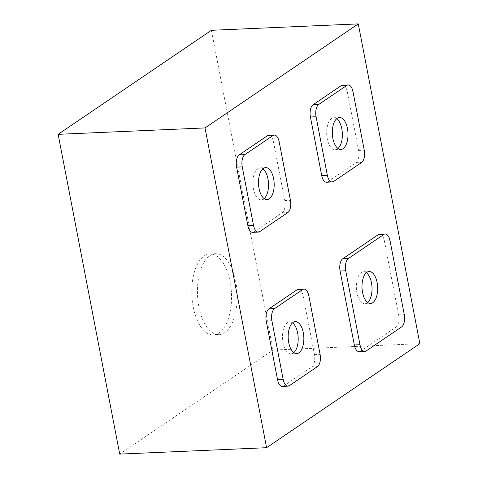 <?xml version="1.0" encoding="UTF-8"?>
<svg xmlns="http://www.w3.org/2000/svg" width="478" height="478" viewBox="0 0 478 478"><rect width="100%" height="100%" fill="white"/><g stroke="black" fill="none" stroke-linecap="round" stroke-linejoin="round"><path stroke-width="0.36" stroke-dasharray="2.39 1.79" d="M193.202 306.936A40.522 19.831 87.5 0 0 213.427 334.893A40.522 19.831 87.5 0 0 230.115 281.877A40.522 19.831 87.5 0 0 209.896 253.92A40.522 19.831 87.5 0 0 193.202 306.936M198.854 306.685A40.522 19.831 87.5 0 0 219.073 334.642A40.522 19.831 87.5 0 0 235.768 281.632A40.522 19.831 87.5 0 0 215.542 253.675A40.522 19.831 87.5 0 0 198.854 306.685M337.994 148.497A15.995 7.827 -92.5 0 1 335.215 149.698A15.995 7.827 -92.5 0 1 327.233 138.662A15.995 7.827 -92.5 0 1 333.823 117.743A15.995 7.827 -92.5 0 1 336.691 118.699M367.654 302.526A15.995 7.827 -92.5 0 1 364.875 303.727A15.995 7.827 -92.5 0 1 356.893 292.697A15.995 7.827 -92.5 0 1 363.483 271.773A15.995 7.827 -92.5 0 1 366.357 272.729M293.827 352.639A15.995 7.827 -92.5 0 1 291.048 353.84A15.995 7.827 -92.5 0 1 283.066 342.81A15.995 7.827 -92.5 0 1 289.656 321.885A15.995 7.827 -92.5 0 1 292.524 322.841M264.161 198.609A15.995 7.827 -92.5 0 1 261.388 199.81A15.995 7.827 -92.5 0 1 253.406 188.774A15.995 7.827 -92.5 0 1 259.99 167.856A15.995 7.827 -92.5 0 1 262.864 168.812M268.66 135.34A9.727 4.762 -92.5 0 1 273.512 142.05L284.786 200.581A9.727 4.762 -92.5 0 1 282.134 212.829L254.081 231.872A9.727 4.762 -92.5 0 1 252.725 232.344M119.721 454.1L272.986 350.069L419.857 343.67M272.986 350.069L211.407 30.299M342.487 85.227A9.727 4.762 -92.5 0 1 347.339 91.937L358.614 150.468A9.727 4.762 -92.5 0 1 355.961 162.717L327.908 181.76A9.727 4.762 -92.5 0 1 326.552 182.232M379.532 234.244A9.727 4.762 -92.5 0 1 384.384 240.954L398.622 314.888A9.727 4.762 -92.5 0 1 395.975 327.137L360.537 351.193A9.727 4.762 -92.5 0 1 359.181 351.665M298.32 289.369A9.727 4.762 -92.5 0 1 303.171 296.079L314.446 354.61A9.727 4.762 -92.5 0 1 311.793 366.859L283.741 385.901A9.727 4.762 -92.5 0 1 282.384 386.373M254.081 231.872L259.727 231.621M273.512 142.05L279.164 141.799M284.786 200.581L290.433 200.33M282.134 212.829L287.78 212.579M283.741 385.901L289.387 385.656M303.171 296.079L308.824 295.828M314.446 354.61L320.093 354.365M311.793 366.859L317.446 366.614M384.384 240.954L390.036 240.709M398.622 314.888L404.274 314.644M395.975 327.137L401.622 326.892M360.537 351.193L366.184 350.948M327.908 181.76L333.554 181.509M347.339 91.937L352.991 91.686M358.614 150.468L364.26 150.217M355.961 162.717L361.613 162.466M213.427 334.893L219.073 334.642M333.823 117.743L339.47 117.498M363.483 271.773L369.13 271.528M289.656 321.885L295.302 321.64M259.99 167.856L265.643 167.611M261.388 199.81L267.035 199.565M291.048 353.84L296.695 353.595M364.875 303.727L370.528 303.482M335.215 149.698L340.862 149.453M209.896 253.92L215.542 253.675"/><path stroke-width="0.72" d="M332.885 138.417A15.995 7.827 -92.5 0 1 339.47 117.498A15.995 7.827 -92.5 0 1 347.452 128.528A15.995 7.827 -92.5 0 1 340.862 149.453A15.995 7.827 -92.5 0 1 332.885 138.417M336.691 118.699A15.995 7.827 -92.5 0 1 341.8 128.773A15.995 7.827 -92.5 0 1 337.994 148.497M362.545 292.446A15.995 7.827 -92.5 0 1 369.13 271.528A15.995 7.827 -92.5 0 1 377.112 282.558A15.995 7.827 -92.5 0 1 370.528 303.482A15.995 7.827 -92.5 0 1 362.545 292.446M366.357 272.729A15.995 7.827 -92.5 0 1 371.466 282.809A15.995 7.827 -92.5 0 1 367.654 302.526M288.718 342.559A15.995 7.827 -92.5 0 1 295.302 321.64A15.995 7.827 -92.5 0 1 303.285 332.67A15.995 7.827 -92.5 0 1 296.695 353.595A15.995 7.827 -92.5 0 1 288.718 342.559M292.524 322.841A15.995 7.827 -92.5 0 1 297.633 332.921A15.995 7.827 -92.5 0 1 293.827 352.639M259.052 188.529A15.995 7.827 -92.5 0 1 265.643 167.611A15.995 7.827 -92.5 0 1 273.625 178.641A15.995 7.827 -92.5 0 1 267.035 199.565A15.995 7.827 -92.5 0 1 259.052 188.529M262.864 168.812A15.995 7.827 -92.5 0 1 267.973 178.886A15.995 7.827 -92.5 0 1 264.161 198.609M259.727 231.621A9.727 4.762 -92.5 0 1 258.371 232.099A9.727 4.762 -92.5 0 1 253.519 225.389L242.244 166.858A9.727 4.762 -92.5 0 1 244.897 154.609L272.95 135.567A9.727 4.762 -92.5 0 1 274.306 135.089A9.727 4.762 -92.5 0 1 279.164 141.799L290.433 200.33A9.727 4.762 -92.5 0 1 287.78 212.579L259.727 231.621M258.371 232.099L252.725 232.344A9.727 4.762 -92.5 0 1 247.867 225.634L236.598 167.103A9.727 4.762 -92.5 0 1 239.251 154.854L267.304 135.812A9.727 4.762 -92.5 0 1 268.66 135.34L274.306 135.089M419.857 343.67L358.279 23.9L205.014 127.931L266.593 447.701L419.857 343.67M205.014 127.931L58.143 134.33L211.407 30.299L358.279 23.9M58.143 134.33L119.721 454.1L266.593 447.701M332.198 181.987L326.552 182.232A9.727 4.762 -92.5 0 1 321.7 175.522L310.425 116.991A9.727 4.762 -92.5 0 1 313.078 104.742L341.131 85.699A9.727 4.762 -92.5 0 1 342.487 85.227L348.139 84.976A9.727 4.762 -92.5 0 1 352.991 91.686L364.26 150.217A9.727 4.762 -92.5 0 1 361.613 162.466L333.554 181.509A9.727 4.762 -92.5 0 1 332.198 181.987A9.727 4.762 -92.5 0 1 327.346 175.277L316.078 116.746A9.727 4.762 -92.5 0 1 318.724 104.497L346.783 85.454A9.727 4.762 -92.5 0 1 348.139 84.976M364.828 351.42L359.181 351.665A9.727 4.762 -92.5 0 1 354.323 344.955L340.091 271.02A9.727 4.762 -92.5 0 1 342.738 258.771L378.176 234.722A9.727 4.762 -92.5 0 1 379.532 234.244L385.178 233.999A9.727 4.762 -92.5 0 1 390.036 240.709L404.274 314.644A9.727 4.762 -92.5 0 1 401.622 326.892L366.184 350.948A9.727 4.762 -92.5 0 1 364.828 351.42A9.727 4.762 -92.5 0 1 359.976 344.71L345.737 270.775A9.727 4.762 -92.5 0 1 348.384 258.526L383.828 234.471A9.727 4.762 -92.5 0 1 385.178 233.999M288.031 386.128L282.384 386.373A9.727 4.762 -92.5 0 1 277.533 379.663L266.258 321.132A9.727 4.762 -92.5 0 1 268.911 308.884L296.963 289.841A9.727 4.762 -92.5 0 1 298.32 289.369L303.972 289.124A9.727 4.762 -92.5 0 1 308.824 295.828L320.093 354.365A9.727 4.762 -92.5 0 1 317.446 366.614L289.387 385.656A9.727 4.762 -92.5 0 1 288.031 386.128A9.727 4.762 -92.5 0 1 283.179 379.418L271.91 320.887A9.727 4.762 -92.5 0 1 274.557 308.639L302.616 289.596A9.727 4.762 -92.5 0 1 303.972 289.124M247.867 225.634L253.519 225.389M236.598 167.103L242.244 166.858M239.251 154.854L244.897 154.609M267.304 135.812L272.95 135.567M277.533 379.663L283.179 379.418M266.258 321.132L271.91 320.887M268.911 308.884L274.557 308.639M296.963 289.841L302.616 289.596M342.738 258.771L348.384 258.526M340.091 271.02L345.737 270.775M378.176 234.722L383.828 234.471M354.323 344.955L359.976 344.71M321.7 175.522L327.346 175.277M310.425 116.991L316.078 116.746M313.078 104.742L318.724 104.497M341.131 85.699L346.783 85.454"/></g></svg>
